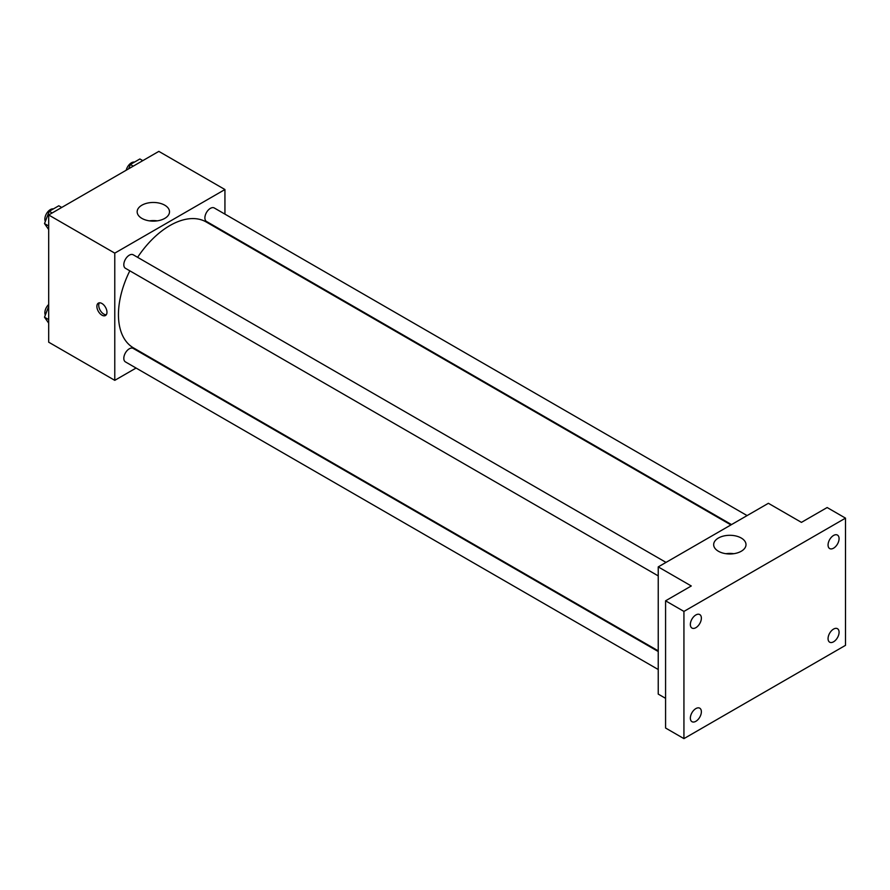 <?xml version="1.0" encoding="UTF-8"?>
<svg xmlns="http://www.w3.org/2000/svg" width="890" height="890" viewBox="0 0 890 890"><rect width="100%" height="100%" fill="white"/><g stroke="black" fill="none" stroke-linecap="round" stroke-linejoin="round"><path stroke-width="1.33" d="M136.07 368.048L114.777 380.341L48.683 342.183L48.683 214.98L158.843 151.378L224.936 189.537L224.936 214.123M152.234 358.714L151.645 359.048M129.818 270.816A72.702 41.975 120 0 0 118.448 314.615A72.702 41.975 120 0 0 133.5 347.901L658.233 650.846M730.935 524.922L206.202 221.977A72.702 41.975 120 0 0 137.605 257.332M224.936 232.112L224.936 232.791M114.777 380.341L114.777 253.138L224.936 189.537M747.099 515.588L214.29 207.982A7.788 4.495 120 0 0 208.282 210.062A7.788 4.495 120 0 0 204.889 217.905A7.788 4.495 120 0 0 206.502 221.465L731.513 524.588M658.233 651.524L133.211 348.413A7.788 4.495 120 0 0 127.203 350.493A7.788 4.495 120 0 0 123.81 358.336A7.788 4.495 120 0 0 125.423 361.896L658.233 669.514M658.233 575.897L125.423 268.279A7.788 4.495 -60 0 1 125.423 259.29A7.788 4.495 -60 0 1 133.211 254.785L666.02 562.402M114.777 253.138L48.683 214.98M141.899 218.395A16.165 9.334 180 0 1 137.16 211.798A16.165 9.334 180 0 1 153.336 202.464A16.165 9.334 180 0 1 169.501 211.798A16.165 9.334 180 0 1 159.521 220.42A16.165 9.334 180 0 1 141.899 218.395M106.967 312.234A7.142 4.127 60 0 1 105.498 315.505A7.142 4.127 60 0 1 98.356 311.378A7.142 4.127 60 0 1 98.356 303.134A7.142 4.127 60 0 1 103.852 305.048A7.142 4.127 60 0 1 106.967 312.234M106.299 314.76A7.142 4.127 60 0 1 100.203 310.31A7.142 4.127 60 0 1 99.402 302.811M149.409 220.854A16.165 9.334 180 0 1 157.252 220.854M665.575 698.339L658.233 694.1L658.233 566.897L768.393 503.295L801.434 522.374L827.144 507.534L845.5 518.136L845.5 645.339L683.932 738.622L665.575 728.02L665.575 600.817L691.274 585.976L658.233 566.897M683.932 738.622L683.932 611.419L665.575 600.817M683.932 611.419L845.5 518.136M718.397 551.244A16.165 9.334 180 0 1 713.669 544.635A16.165 9.334 180 0 1 729.833 535.302A16.165 9.334 180 0 1 745.998 544.635A16.165 9.334 180 0 1 736.019 553.269A16.165 9.334 180 0 1 718.397 551.244M725.917 553.691A16.165 9.334 180 0 1 733.749 553.691M833.563 548.184A7.788 4.495 -60 0 1 829.669 548.563A7.788 4.495 -60 0 1 828.479 542.322A7.788 4.495 -60 0 1 833.563 535.457A7.788 4.495 -60 0 1 837.457 535.079A7.788 4.495 -60 0 1 838.658 541.32A7.788 4.495 -60 0 1 833.563 548.184M695.869 627.684A7.788 4.495 -60 0 1 691.975 628.062A7.788 4.495 -60 0 1 690.774 621.821A7.788 4.495 -60 0 1 695.869 614.957A7.788 4.495 -60 0 1 699.763 614.578A7.788 4.495 -60 0 1 700.953 620.819A7.788 4.495 -60 0 1 695.869 627.684M695.869 721.301A7.788 4.495 -60 0 1 691.975 721.69A7.788 4.495 -60 0 1 690.774 715.449A7.788 4.495 -60 0 1 695.869 708.585A7.788 4.495 -60 0 1 699.763 708.195A7.788 4.495 -60 0 1 700.953 714.436A7.788 4.495 -60 0 1 695.869 721.301M833.563 641.801A7.788 4.495 -60 0 1 829.669 642.191A7.788 4.495 -60 0 1 828.479 635.95A7.788 4.495 -60 0 1 833.563 629.085A7.788 4.495 -60 0 1 837.457 628.696A7.788 4.495 -60 0 1 838.658 634.937A7.788 4.495 -60 0 1 833.563 641.801M48.683 229.531L44.5 223.579L49.273 211.286L58.807 205.779L61.71 207.459M48.683 225.993L44.5 223.579M52.176 212.966L49.273 211.286M53.411 208.894A7.788 4.495 120 0 0 47.76 211.853A7.788 4.495 120 0 0 44.856 219.129A7.788 4.495 120 0 0 45.334 221.443M128.672 168.8L130.352 164.483L139.886 158.965L142.789 160.645M133.244 166.152L130.352 164.483M134.49 162.091A7.788 4.495 120 0 0 126.202 170.224M48.683 323.148L44.5 317.207L48.683 306.427M48.683 319.61L44.5 317.207M48.683 304.491A7.788 4.495 120 0 0 44.856 312.757A7.788 4.495 120 0 0 45.334 315.06"/></g></svg>
